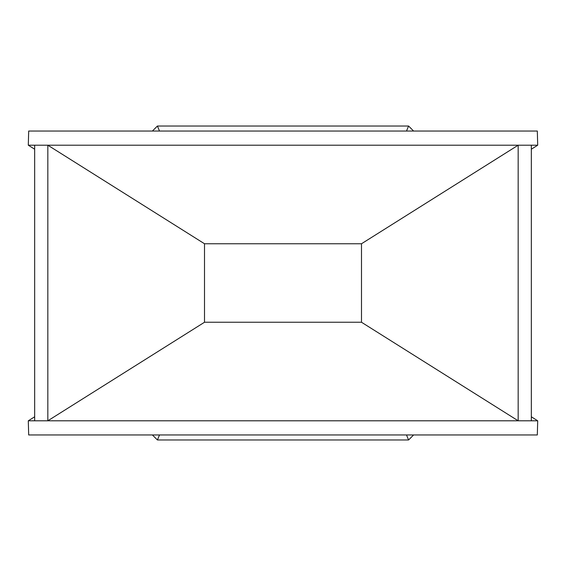 <?xml version="1.0" encoding="UTF-8"?>
<svg xmlns="http://www.w3.org/2000/svg" width="566" height="566" viewBox="0 0 566 566"><rect width="100%" height="100%" fill="white"/><g stroke="black" fill="none" stroke-linecap="round" stroke-linejoin="round"><path stroke-width="0.85" d="M28.3 145.207L28.682 131.036L537.318 131.036L537.7 145.207L518.166 145.207L518.166 420.793L361.49 322.245L204.51 322.245L47.834 420.793L28.3 420.793L28.682 434.964L537.318 434.964L537.7 420.793L47.834 420.793L47.834 145.207L28.3 145.207L34.668 149.219M34.668 416.781L28.3 420.793M204.51 322.245L204.51 243.755L47.834 145.207L518.166 145.207L361.49 243.755L361.49 322.245M204.51 243.755L361.49 243.755M531.332 416.781L537.7 420.793M537.7 145.207L531.332 149.219M152.41 131.036L157.419 126.027L408.581 126.027L413.59 131.036M413.59 434.964L408.581 439.973L157.419 439.973L152.41 434.964M531.332 420.793L531.332 145.207M34.668 420.793L34.668 145.207M157.419 126.027L159.499 131.036M408.581 126.027L406.501 131.036M159.499 434.964L157.419 439.973M406.501 434.964L408.581 439.973"/></g></svg>
